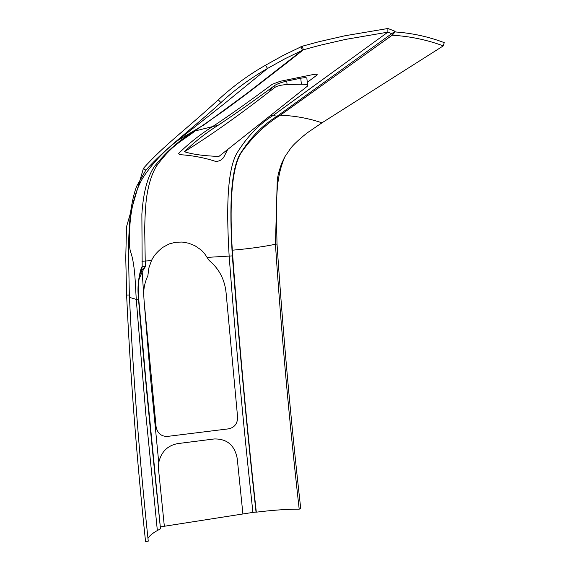<?xml version="1.0" encoding="UTF-8"?>
<svg xmlns="http://www.w3.org/2000/svg" width="570" height="570" viewBox="0 0 570 570"><rect width="100%" height="100%" fill="white"/><g stroke="black" fill="none" stroke-linecap="round" stroke-linejoin="round"><path stroke-width="0.85" d="M227.686 149.483L223.597 157.505C221.253 160.434 218.395 161.673 215.033 161.217C204.131 157.662 192.318 155.46 179.6 154.62L178.674 153.38C189.454 142.913 200.768 133.986 212.624 126.59L195.282 130.908C179.913 142.564 172.475 144.474 156.543 165.977C151.492 174.32 148.05 185.734 146.226 200.227C145.371 208.983 144.865 218.738 144.709 229.496L145.229 261.01L151.449 260.654C153.587 255.966 157.413 251.513 162.92 247.302L169.233 243.903L175.653 242.257L182.101 242.043L188.542 243.183L194.954 245.72L201.281 250.08L204.359 253.315L209.083 260.419C219.072 268.669 224.751 279.521 226.112 292.987L237.583 417.005C237.619 423.474 234.683 427.407 228.777 428.818L167.352 436.421C161.189 436.463 157.441 433.257 156.095 426.802L144.103 300.974L150.145 374.162L158.745 462.534L158.51 469.139L164.345 526.26L160.59 526.865M138.809 300.005L145.685 377.946L160.491 528.817C149.988 428.013 142.685 351.768 138.588 300.084L138.325 296.799C137.406 287.551 138.36 278.025 141.189 268.221L142.172 266.418L141.873 214.149C143.298 192.396 147.544 176.415 154.613 166.212C166.746 151.299 179.864 139.707 193.957 131.435L201.744 126.127L177.968 140.384C164.26 150.694 152.61 163.106 143.006 177.626C134.456 191.94 129.917 211.278 129.404 235.631C129.169 243.497 129.589 249.005 130.673 252.161C132.874 258.089 134.392 267.629 135.218 280.775L136.273 299.706L145.92 415.266L157.349 530.542L160.491 528.817M147.979 538.451C149.29 535.9 152.418 533.256 157.349 530.542M145.806 170.209L143.419 168.371C162.92 146.269 186.704 128.898 218.296 99.807L220.911 102.607C189.19 131.342 165.215 148.563 145.806 170.209L136.886 185.82C134.171 191.99 131.371 204.737 130.274 215.097C128.998 229.56 128.414 242.806 128.521 254.84L129.347 294.996C133.238 377.34 139.543 459.392 148.257 541.158L145.549 541.5L145.272 538.842M143.419 168.371L126.497 226.846L125.771 257.882L126.611 295.082C130.509 377.532 136.828 459.669 145.549 541.5M220.911 102.607C235.203 89.404 250.736 78.026 267.494 68.478L284.758 58.86L303.39 49.789L319.969 45.287L345.691 39.373L387.849 32.162L387.899 28.5L395.06 31.265L395.131 31.941L392.181 35.212L280.283 115.218C265.812 124.153 253.151 136.116 242.3 151.107C230.351 166.868 229.845 212.175 232.311 250.202C238.688 338.031 246.696 425.355 256.315 512.166C272.488 510.171 286.774 509.167 299.193 509.153L300.753 508.782C290.892 421.137 282.984 332.894 277.02 244.046L276.407 215.674C276.478 203.127 276.792 193.978 277.348 188.228C278.36 175.938 280.989 165.243 285.228 156.151M218.296 99.807C232.938 86.305 248.698 74.77 265.556 65.208L282.984 55.518L302.193 46.241L319.122 41.667L345.178 35.718L387.899 28.5M207.345 257.384L232.346 255.894C238.794 341.793 246.689 427.194 256.037 512.095L252.923 512.401C243.582 427.443 235.659 341.993 229.154 256.058C226.96 218.738 225.877 173.081 236.692 153.508C247.038 136.693 259.293 123.939 273.465 115.247L387.849 32.162L392.032 33.773L392.181 35.212C410.144 36.316 427.179 39.879 443.282 45.885L444.237 42.629C428.448 36.672 412.082 33.11 395.131 31.941M280.283 115.218C294.904 115.774 308.79 118.311 321.95 122.835L443.282 45.885M321.95 122.835L308.534 131.969C306.51 133.23 295.474 142.208 290.907 147.958L284.957 156.615L281.523 163.633L278.687 172.575L277.284 179.201L275.438 244.266C281.395 333.03 289.318 421.323 299.193 509.153M164.345 526.26L252.923 512.401M184.423 151.727C192.446 154.349 203.939 155.916 218.916 156.429L307.665 85.977C307.978 84.752 305.883 84.153 301.373 84.182L287.088 84.574C281.48 84.873 277.426 85.799 274.932 87.352L268.954 91.984C238.702 115.511 210.522 135.425 184.423 151.727C195.175 141.396 206.383 132.596 218.054 125.336L212.624 126.59C229.717 115.24 249.596 101.139 272.253 84.289L280.262 81.275L313.151 74.542C316.663 74.029 317.896 74.257 316.827 75.212L307.287 82.315M307.593 85.265L306.895 78.546C307.223 77.556 305.178 77.442 300.753 78.218L286.724 81.097C281.252 82.408 277.255 83.861 274.74 85.464L274.932 87.352M158.745 462.534C161.196 451.875 167.495 445.569 177.641 443.61L214.27 438.957C227.038 438.722 234.69 445.248 237.227 458.522L242.906 513.933M144.103 300.974L143.882 297.369C143.205 290.03 144.538 282.805 147.872 275.695L148.856 267.986L151.449 260.654M143.882 297.369L142.172 271.805L139.087 279.193M141.153 270.771L145.493 266.404L142.172 271.805L141.103 270.942M141.773 269.703L142.172 266.418L145.493 266.404L145.229 261.01L141.973 261.338M193.957 131.435L224.459 110.38L248.947 92.205L286.582 63.078L303.39 49.789L302.193 46.241M395.06 31.265L276.828 116.43C262.635 125.044 250.344 137.641 239.956 154.228C229.097 173.515 230.102 218.859 232.346 255.894M202.913 125.671L248.142 92.447L302.442 50.146L300.81 46.761M268.954 91.984L272.268 87.281L274.74 85.464M272.268 87.281C253.023 101.424 234.954 114.107 218.054 125.336M265.556 65.208L267.494 68.478L224.11 103.861L175.596 142.051M141.189 268.221L140.747 271.683C138.752 277.647 138.018 285.969 138.56 296.649L138.325 296.799M141.161 270.757L141.581 267.166M129.347 294.996L126.611 295.082M232.311 250.202C248.705 248.777 263.084 246.796 275.438 244.266L277.02 244.046M140.854 271.498L141.282 271.755M287.088 84.574L286.724 81.097M300.753 78.218L301.373 84.182M276.828 116.43L273.465 115.247L270.372 115.674M138.56 296.714L138.588 300.084L129.44 297.362M145.436 540.438L145.322 541.087"/></g></svg>
